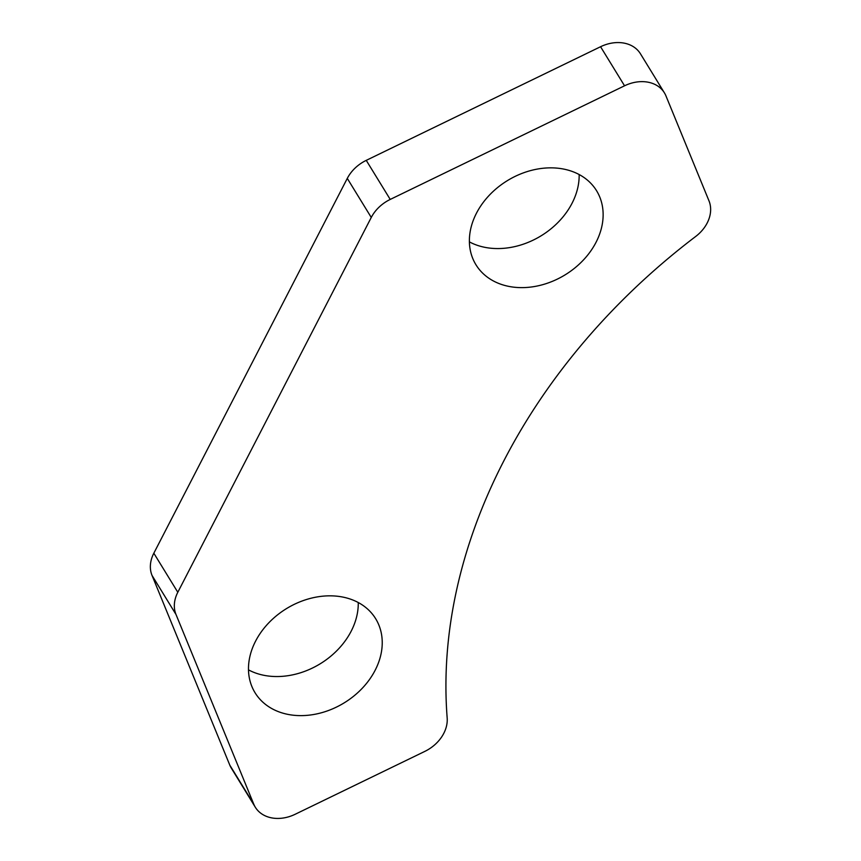 <?xml version="1.0" encoding="UTF-8"?>
<svg xmlns="http://www.w3.org/2000/svg" width="861" height="861" viewBox="0 0 861 861"><rect width="100%" height="100%" fill="white"/><g stroke="black" fill="none" stroke-linecap="round" stroke-linejoin="round"><path stroke-width="1.29" d="M248.495 669.869A70.763 55.255 148.5 0 0 351.159 631.231A70.763 55.255 148.5 0 0 358.251 602.517M255.577 641.154A70.763 55.255 148.5 0 0 255.05 692.739A70.763 55.255 148.5 0 0 314.76 714.307A70.763 55.255 148.5 0 0 375.138 670.288A70.763 55.255 148.5 0 0 375.665 618.715A70.763 55.255 148.5 0 0 315.965 597.147A70.763 55.255 148.5 0 0 255.577 641.154M469.396 241.887A70.763 55.255 148.5 0 0 572.059 203.25A70.763 55.255 148.5 0 0 579.152 174.525M476.477 213.173A70.763 55.255 148.5 0 0 475.95 264.757A70.763 55.255 148.5 0 0 535.65 286.315A70.763 55.255 148.5 0 0 596.038 242.307A70.763 55.255 148.5 0 0 596.565 190.722A70.763 55.255 148.5 0 0 536.866 169.165A70.763 55.255 148.5 0 0 476.477 213.173M503.889 460.764A577.656 451.046 -31.5 0 1 695.656 236.495A34.655 27.068 148.5 0 0 708.98 200.828L665.951 95.883A34.655 27.068 148.5 0 0 664.401 92.837A34.655 27.068 148.5 0 0 624.548 85.799L390.227 199.429A34.655 27.068 148.5 0 0 371.263 217.456L177.807 592.271A34.655 27.068 148.5 0 0 175.999 614.485L253.769 804.174A34.655 27.068 148.5 0 0 255.308 807.231A34.655 27.068 148.5 0 0 295.172 814.269L424.807 751.405A34.655 27.068 148.5 0 0 447.171 717.945A577.656 451.046 -31.5 0 1 503.889 460.764M664.401 92.837L640.433 53.769A34.655 27.068 148.5 0 0 600.569 46.731L366.248 160.361A34.655 27.068 148.5 0 0 347.284 178.399L153.828 553.214A34.655 27.068 148.5 0 0 152.02 575.417L229.79 765.117A34.655 27.068 148.5 0 0 231.34 768.163L255.308 807.231M624.548 85.799L600.569 46.731M390.227 199.429L366.248 160.361M371.263 217.456L347.284 178.399M177.807 592.271L153.828 553.214M175.999 614.485L152.02 575.417M253.769 804.174L229.79 765.117"/></g></svg>
